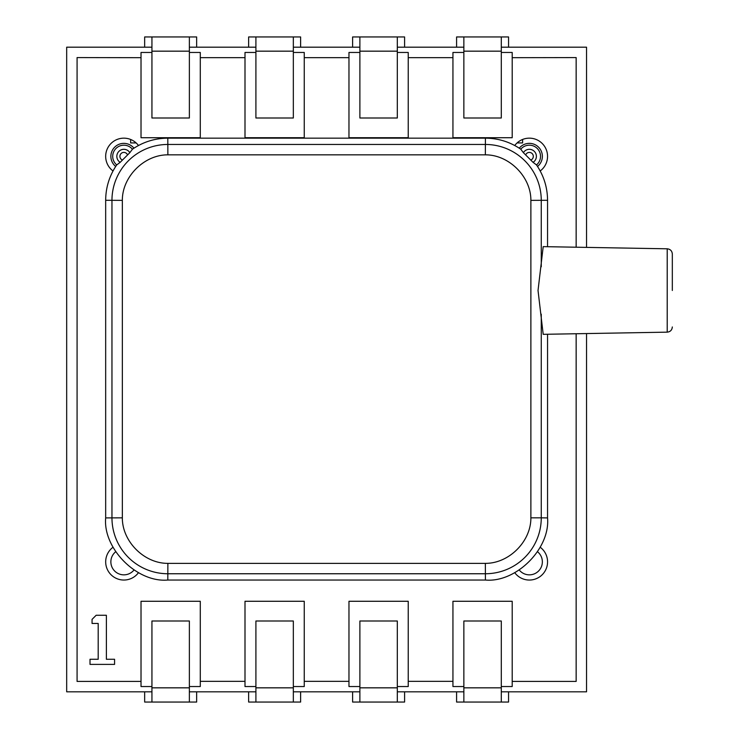 <?xml version="1.0" encoding="UTF-8"?>
<svg xmlns="http://www.w3.org/2000/svg" width="739" height="739" viewBox="0 0 739 739"><rect width="100%" height="100%" fill="white"/><g stroke="black" fill="none" stroke-linecap="round" stroke-linejoin="round"><path stroke-width="1.11" d="M189.369 687.833L189.369 702.05L151.938 702.05L151.938 687.833L189.369 687.833L189.369 621L151.938 621L151.938 687.833M189.369 702.05L196.648 702.05L196.648 691.815M151.938 702.05L144.659 702.05L144.659 691.815M547.553 246.715L547.553 200.287C547.451 187.383 543.775 175.596 536.505 164.926A11.159 11.159 0 0 0 533.161 145.86A11.159 11.159 0 0 0 520.783 149.204C510.122 141.934 498.326 138.258 485.421 138.156L167.799 138.156C154.885 138.258 143.098 141.934 132.429 149.204A11.159 11.159 0 0 0 112.707 156.354A11.159 11.159 0 0 0 116.716 164.926C109.446 175.596 105.769 187.383 105.668 200.287L105.668 517.91C102.887 548.652 137.057 582.822 167.799 580.041L485.421 580.041C516.164 582.822 550.333 548.652 547.553 517.91L547.553 334.25M536.505 164.926L533.05 162.34L523.369 152.659L520.783 149.204M667.215 248.803L543.193 246.632L538.029 290.482L543.193 334.324L667.215 332.153L667.215 248.803C670.319 249.154 672.028 250.881 672.324 253.994L672.324 266.668M672.324 290.482L672.324 253.994M132.429 149.204L129.852 152.659L120.171 162.34L116.716 164.926M541.262 266.788L541.262 200.361A55.915 55.915 -135 0 0 485.347 144.456L167.873 144.456A55.915 55.915 135 0 0 111.959 200.361L111.959 517.836A55.915 55.915 45 0 0 167.873 573.75L485.347 573.75A55.915 55.915 -45 0 0 541.262 517.836L547.553 517.91M530.879 517.836L530.879 200.361C531.036 176.732 509.005 154.673 485.347 154.839L167.873 154.839C144.244 154.673 122.175 176.713 122.341 200.361L122.341 517.836C122.184 541.475 144.216 563.534 167.873 563.367L485.347 563.367C508.977 563.524 531.045 541.493 530.879 517.836L541.262 517.836L541.262 314.167M359.884 51.167L359.884 36.95L397.314 36.95L397.314 51.167L359.884 51.167L359.884 118L397.314 118L397.314 51.167M359.884 36.95L352.605 36.95L352.605 47.185M397.314 36.95L404.593 36.95L404.593 47.185M463.861 51.167L463.861 36.95L501.291 36.95L501.291 51.167L463.861 51.167L463.861 118L501.291 118L501.291 51.167M463.861 36.95L456.582 36.95L456.582 47.185M501.291 36.95L508.561 36.95L508.561 47.185M519.258 570.028A12.997 12.997 0 0 0 541.613 566.185A12.997 12.997 0 0 0 537.53 551.747M115.69 551.747A12.997 12.997 0 0 0 123.866 574.85A12.997 12.997 0 0 0 133.971 570.028M537.539 166.46A12.997 12.997 0 0 0 529.364 143.357A12.997 12.997 0 0 0 519.258 148.179M133.962 148.179A12.997 12.997 0 0 0 111.617 152.022A12.997 12.997 0 0 0 115.69 166.46M151.938 47.185L66.676 47.185L66.676 691.815L151.938 691.815M586.544 247.389L586.544 47.185L501.291 47.185M463.861 47.185L397.314 47.185M359.884 47.185L293.337 47.185M255.906 47.185L189.369 47.185M501.291 691.815L586.544 691.815L586.544 333.566M189.369 691.815L255.906 691.815M293.337 691.815L359.884 691.815M397.314 691.815L463.861 691.815M151.938 52.46L141.02 52.46L141.02 57.688L77.078 57.577L77.078 681.423L141.02 681.423L141.02 686.54L151.938 686.54M130.627 139.459L130.627 142.923L136.133 142.923M255.906 52.46L244.997 52.46L244.997 57.66L200.287 57.66L200.287 52.46L189.369 52.46M359.884 52.46L348.965 52.46L348.965 57.66L304.256 57.66L304.256 52.46L293.337 52.46M463.861 52.46L452.942 52.46L452.942 57.66L408.233 57.66L408.233 52.46L397.314 52.46M517.088 142.923L522.602 142.923L522.602 139.459M576.152 247.214L576.152 57.577L512.201 57.688L512.201 52.46L501.291 52.46M189.369 686.54L200.287 686.54L200.287 681.34L244.997 681.34L244.997 686.54L255.906 686.54M293.337 686.54L304.256 686.54L304.256 681.34L348.965 681.34L348.965 686.54L359.884 686.54M397.314 686.54L408.233 686.54L408.233 681.34L452.942 681.34L452.942 686.54L463.861 686.54M501.291 686.54L512.201 686.54L512.201 681.423L576.152 681.423L576.152 333.742M113.021 547.239A18.198 18.198 0 0 0 123.866 580.041A18.198 18.198 0 0 0 138.479 572.688M540.2 170.968A18.198 18.198 0 0 0 529.364 138.156A18.198 18.198 0 0 0 514.75 145.509M514.741 572.688A18.198 18.198 0 0 0 546.638 567.561A18.198 18.198 0 0 0 540.2 547.239M138.479 145.509A18.198 18.198 0 0 0 106.592 150.645A18.198 18.198 0 0 0 113.021 170.968M200.287 57.66L200.287 137.722L141.02 137.722L141.02 57.688M141.02 681.423L141.02 601.278L200.287 601.278L200.287 681.34M244.997 681.34L244.997 601.278L304.256 601.278L304.256 681.34M348.965 681.34L348.965 601.278L408.233 601.278L408.233 681.34M452.942 681.34L452.942 601.278L512.201 601.278L512.201 681.423M512.201 57.688L512.201 137.722L452.942 137.722L452.942 57.66M408.233 57.66L408.233 137.722L348.965 137.722L348.965 57.66M304.256 57.66L304.256 137.722L244.997 137.722L244.997 57.66M114.573 664.389L114.573 659.271L106.379 659.271L106.379 615.273L96.153 615.273L92.061 619.365L92.061 623.457L98.195 623.457L98.195 659.271L90.01 659.271L90.01 664.389L114.573 664.389M501.291 687.833L501.291 702.05L463.861 702.05L463.861 687.833L501.291 687.833L501.291 621L463.861 621L463.861 687.833M501.291 702.05L508.561 702.05L508.561 691.815M463.861 702.05L456.582 702.05L456.582 691.815M255.906 51.167L255.906 36.95L293.337 36.95L293.337 51.167L255.906 51.167L255.906 118L293.337 118L293.337 51.167M255.906 36.95L248.637 36.95L248.637 47.185M293.337 36.95L300.616 36.95L300.616 47.185M151.938 51.167L151.938 36.95L189.369 36.95L189.369 51.167L151.938 51.167L151.938 118L189.369 118L189.369 51.167M151.938 36.95L144.659 36.95L144.659 47.185M189.369 36.95L196.648 36.95L196.648 47.185M397.314 687.833L397.314 702.05L359.884 702.05L359.884 687.833L397.314 687.833L397.314 621L359.884 621L359.884 687.833M397.314 702.05L404.593 702.05L404.593 691.815M359.884 702.05L352.605 702.05L352.605 691.815M293.337 687.833L293.337 702.05L255.906 702.05L255.906 687.833L293.337 687.833L293.337 621L255.906 621L255.906 687.833M293.337 702.05L300.616 702.05L300.616 691.815M255.906 702.05L248.637 702.05L248.637 691.815M523.369 152.659A7.03 7.03 0 0 1 536.385 156.354A7.03 7.03 0 0 1 533.05 162.34M525.715 154.802A3.963 3.963 0 0 1 533.318 156.354A3.963 3.963 0 0 1 530.907 160.003M122.314 160.003A3.963 3.963 0 0 1 121.067 153.555A3.963 3.963 0 0 1 127.505 154.802M120.171 162.34A7.03 7.03 0 0 1 118.896 151.384A7.03 7.03 0 0 1 129.852 152.659M167.799 580.041L167.873 563.367M485.347 563.367L485.421 580.041M530.879 200.361L547.553 200.287M485.347 154.839L485.421 138.156M167.873 154.839L167.799 138.156M122.341 200.361L105.668 200.287M122.341 517.836L105.668 517.91M667.215 332.153C670.319 331.811 672.028 330.074 672.324 326.961"/></g></svg>
